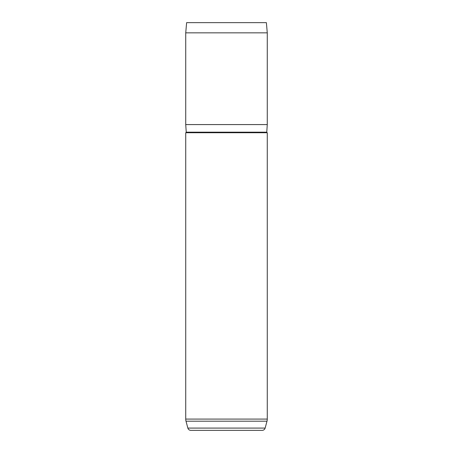 <?xml version="1.0" encoding="UTF-8"?>
<svg xmlns="http://www.w3.org/2000/svg" width="453" height="453" viewBox="0 0 453 453"><rect width="100%" height="100%" fill="white"/><g stroke="black" fill="none" stroke-linecap="round" stroke-linejoin="round"><path stroke-width="0.68" d="M185.73 132.729A0.51 0.51 0 0 0 186.24 132.185L266.76 132.185A0.51 0.51 0 0 0 267.27 132.729L267.27 419.082A8.154 8.154 0 0 1 266.993 421.194L186.007 421.194A8.154 8.154 0 0 1 185.73 419.082L185.73 132.729L267.27 132.729M186.007 421.194L187.853 428.085A3.058 3.058 0 0 0 190.809 430.35L262.191 430.35A3.058 3.058 0 0 0 265.147 428.085L266.993 421.194M186.619 22.65L266.381 22.65L267.27 32.843L185.73 32.843L186.619 22.65M266.76 132.185L267.27 124.575L267.27 32.843M186.24 132.185L185.73 124.575L267.27 124.575M185.73 124.575L185.73 32.843M187.853 428.085L265.147 428.085M185.73 419.082L267.27 419.082"/></g></svg>
